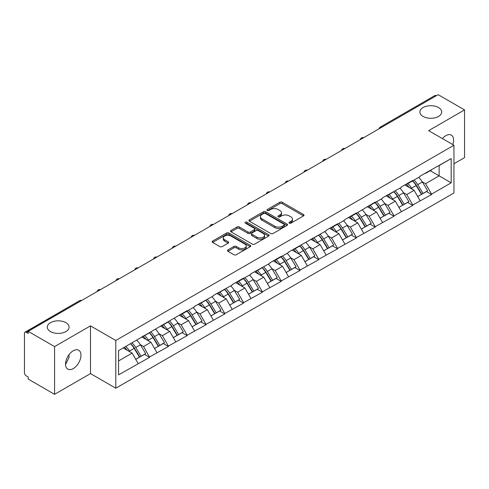 <?xml version="1.0" encoding="UTF-8"?>
<svg xmlns="http://www.w3.org/2000/svg" width="489" height="489" viewBox="0 0 489 489"><rect width="100%" height="100%" fill="white"/><g stroke="black" fill="none" stroke-linecap="round" stroke-linejoin="round"><path stroke-width="0.73" d="M65.905 322.667A10.905 6.296 0 0 0 54.016 321.304A10.905 6.296 0 0 0 47.286 327.123A10.905 6.296 0 0 0 50.477 331.573A10.905 6.296 0 0 0 62.366 332.936A10.905 6.296 0 0 0 69.102 327.123A10.905 6.296 0 0 0 65.905 322.667M438.523 107.543A10.905 6.296 0 0 0 426.634 106.174A10.905 6.296 0 0 0 419.898 111.993A10.905 6.296 0 0 0 423.095 116.443A10.905 6.296 0 0 0 434.984 117.812A10.905 6.296 0 0 0 441.714 111.993A10.905 6.296 0 0 0 438.523 107.543M289.305 223.161A1.174 0.678 0 0 0 290.961 223.161L303.528 215.906A1.675 0.966 0 0 0 304.017 215.221A1.675 0.966 0 0 0 303.528 214.537L282.232 202.244A1.675 0.966 0 0 0 279.867 202.244L267.3 209.5A1.174 0.678 0 0 0 266.957 209.983A1.174 0.678 0 0 0 267.3 210.459A1.174 0.678 0 0 0 268.956 210.459L270.582 209.518A5.355 3.093 0 0 1 278.155 209.518L279.928 210.545A5.355 3.093 0 0 1 281.499 212.727A5.355 3.093 0 0 1 279.928 214.916L278.302 215.851A1.174 0.678 0 0 0 277.96 216.334A1.174 0.678 0 0 0 278.302 216.81A1.174 0.678 0 0 0 279.959 216.81L281.585 215.869A5.355 3.093 0 0 1 289.158 215.869L290.931 216.896A5.355 3.093 0 0 1 292.495 219.078A5.355 3.093 0 0 1 290.931 221.266L289.305 222.202A1.174 0.678 0 0 0 288.962 222.684A1.174 0.678 0 0 0 289.305 223.161L289.305 222.202M68.912 354.837L69.102 357.282L65.55 364.531M73.258 350.778A10.905 6.296 -60 0 1 78.711 350.234A10.905 6.296 -60 0 1 80.379 358.975A10.905 6.296 -60 0 1 73.258 368.59A10.905 6.296 -60 0 1 67.8 369.128A10.905 6.296 -60 0 1 66.131 360.387A10.905 6.296 -60 0 1 73.258 350.778M442.411 138.595A10.905 6.296 -60 0 1 445.87 135.649A10.905 6.296 -60 0 1 451.323 135.111A10.905 6.296 -60 0 1 452.765 144.567M227.941 249.916A1.675 0.966 0 0 0 227.452 250.594A1.675 0.966 0 0 0 227.941 251.279L233.913 254.726A1.675 0.966 0 0 0 236.279 254.726L250.24 246.67A1.675 0.966 0 0 0 250.729 245.985A1.675 0.966 0 0 0 250.24 245.307L228.944 233.008A1.675 0.966 0 0 0 226.578 233.008L212.623 241.071A1.675 0.966 0 0 0 212.134 241.755A1.675 0.966 0 0 0 212.623 242.434L219.836 246.603A1.675 0.966 0 0 0 222.202 246.603L228.18 243.155A1.675 0.966 0 0 0 228.669 242.471A1.675 0.966 0 0 0 228.18 241.786L224.598 239.72A4.474 2.586 0 0 1 223.29 237.892A4.474 2.586 0 0 1 226.052 235.509A4.474 2.586 0 0 1 230.93 236.065L244.946 244.158A4.474 2.586 0 0 1 246.254 245.985A4.474 2.586 0 0 1 243.491 248.375A4.474 2.586 0 0 1 238.614 247.813L236.279 246.462A1.675 0.966 0 0 0 233.913 246.462L227.941 249.916L227.941 251.279M90.489 325.87L54.579 346.603L28.185 331.365L438.156 94.67L464.55 109.909L428.639 130.642L453.945 145.251L115.795 340.478L90.489 325.87L90.489 373.596L115.795 388.211L115.795 340.478M270.704 233.491A1.675 0.966 0 0 0 273.07 233.491L287.025 225.429A1.675 0.966 0 0 0 287.514 224.751A1.675 0.966 0 0 0 287.025 224.066L265.735 211.774A1.675 0.966 0 0 0 263.369 211.774L249.408 219.83A1.675 0.966 0 0 0 248.919 220.515A1.675 0.966 0 0 0 249.408 221.199L270.704 233.491M245.796 223.412A1.174 0.678 0 0 1 246.988 223.577L246.988 222.189L268.632 234.683A1.675 0.966 0 0 1 269.121 235.368A1.675 0.966 0 0 1 268.632 236.053L254.677 244.109A1.675 0.966 0 0 1 252.306 244.109L231.016 231.817L231.016 230.453A1.675 0.966 0 0 0 230.527 231.132A1.675 0.966 0 0 0 231.016 231.817M231.016 230.453L236.988 227A1.675 0.966 0 0 1 239.353 227L247.99 231.988A1.675 0.966 0 0 0 250.356 231.988L254.317 229.702A1.675 0.966 0 0 0 254.812 229.017A1.675 0.966 0 0 0 254.317 228.332L245.331 223.143A1.174 0.678 0 0 1 244.989 222.666A1.174 0.678 0 0 1 245.71 222.043A1.174 0.678 0 0 1 246.988 222.189M115.795 388.211L453.945 192.978L453.945 145.251M130.581 343.7A11.418 6.595 -120 0 1 134.487 348.272L139.811 357.056L144.451 354.378L149.597 357.349L143.57 346.499L140.233 344.568M149.597 357.349L118.57 374.849L118.57 350.637L187.195 310.594L187.195 311.016L194.549 306.768L194.549 306.352L213.351 295.918L213.351 295.497L232.147 285.063L232.147 284.647L243.595 278.033L243.595 278.455L250.949 274.207L250.949 273.791L269.745 263.357L269.745 262.935L281.193 256.328L281.193 256.743L288.547 252.501L288.547 252.086L326.145 230.796L326.145 230.374L337.593 223.766L337.593 224.182L344.947 219.94L344.947 219.524L356.395 212.911L356.395 213.332L375.191 202.061L375.191 202.477L382.545 198.234L382.545 197.813L401.341 187.379L401.341 186.963L412.789 180.349L412.789 180.771L420.143 176.523L420.143 176.107L451.176 158.607L451.176 182.819L431.591 194.127L425.564 183.693L422.227 181.761M412.575 180.893A11.418 6.595 -120 0 1 416.481 185.465L421.805 194.249L426.445 191.572L431.591 194.543L431.591 194.127M431.591 194.543L412.789 204.983L406.769 194.543L403.425 192.617M393.773 191.749A11.418 6.595 -120 0 1 397.685 196.321L403.003 205.105L407.643 202.428L412.789 205.398L412.789 204.983M412.789 205.398L393.993 215.832L387.966 205.398L384.629 203.473M374.971 202.605A11.418 6.595 -120 0 1 378.883 207.171L384.207 215.961L388.847 213.283L393.993 216.254L393.993 215.832M393.993 216.254L375.191 226.688L369.164 216.254L365.827 214.323M356.175 213.455A11.418 6.595 -120 0 1 360.081 218.027L365.405 226.81L370.045 224.133L375.191 227.104L375.191 226.688M375.191 227.104L356.395 237.544L350.368 227.104L347.031 225.178M337.373 224.31A11.418 6.595 -120 0 1 341.285 228.883L346.603 237.666L351.243 234.989L356.395 237.96L356.395 237.544M356.395 237.96L337.593 248.394L331.566 237.96L328.229 236.034M318.577 235.166A11.418 6.595 -120 0 1 322.483 239.732L327.807 248.522L332.447 245.845L337.593 248.815L337.593 248.394M337.593 248.815L318.791 259.249L312.771 248.815L309.433 246.884M299.775 246.016A11.418 6.595 -120 0 1 303.687 250.588L309.005 259.372L313.645 256.694L318.791 259.665L318.791 259.249M318.791 259.665L299.995 270.105L293.968 259.665L290.631 257.74M280.979 256.872A11.418 6.595 -120 0 1 284.885 261.444L290.209 270.228L294.849 267.55L299.995 270.521L299.995 270.105M299.995 270.521L281.193 280.955L275.173 270.521L271.829 268.595M262.177 267.727A11.418 6.595 -120 0 1 266.083 272.294L271.407 281.083L276.047 278.406L281.193 281.377L281.193 280.955M281.193 281.377L262.397 291.811L256.37 281.377L253.033 279.445M243.375 278.577A11.418 6.595 -120 0 1 247.287 283.149L252.611 291.933L257.251 289.256L262.397 292.226L262.397 291.811M262.397 292.226L243.595 302.667L237.568 292.226L234.231 290.301M224.579 289.433A11.418 6.595 -120 0 1 228.485 294.005L233.809 302.789L238.449 300.112L243.595 303.082L243.595 302.667M243.595 303.082L224.799 313.516L218.772 303.082L215.435 301.157M205.777 300.289A11.418 6.595 -120 0 1 209.689 304.855L215.007 313.645L219.647 310.967L224.799 313.938L224.799 313.516M224.799 313.938L205.997 324.372L199.97 313.938L196.633 312.006M186.981 311.138A11.418 6.595 -120 0 1 190.887 315.711L196.211 324.494L200.851 321.817L205.997 324.788L205.997 324.372M205.997 324.788L187.195 335.228L181.174 324.788L177.837 322.862M168.179 321.994A11.418 6.595 -120 0 1 172.091 326.566L177.409 335.35L182.049 332.673L187.195 335.643L187.195 335.228M187.195 335.643L168.399 346.078L162.372 335.643L159.035 333.718M149.383 332.85A11.418 6.595 -120 0 1 153.289 337.416L158.613 346.206L163.253 343.529L168.399 346.499L168.399 346.078M168.399 346.499L149.597 356.933M143.21 335.992L143.57 336.2L149.597 332.722M143.57 346.499L150.924 342.251L141.645 336.897M156.951 352.691L150.924 342.251M162.012 325.136L162.372 325.344L168.399 321.866M162.372 335.643L169.726 331.401L160.447 326.041M175.747 341.835L169.726 331.401M180.808 314.286L181.174 314.494L187.195 311.016M181.174 324.788L188.522 320.546L179.243 315.191M194.549 330.98L188.522 320.546M199.61 303.431L199.97 303.638L205.997 300.16M199.97 313.938L207.324 309.69L198.045 304.335M213.351 320.13L207.324 309.69M218.412 292.575L218.772 292.783L224.799 289.305M218.772 303.082L226.12 298.84L216.841 293.479M232.147 309.274L226.12 298.84M237.208 281.725L237.568 281.933L243.595 278.455M237.568 292.226L244.922 287.984L235.643 282.63M250.949 298.418L244.922 287.984M256.01 270.869L256.37 271.077L262.397 267.599M256.37 281.377L263.724 277.129L254.439 271.774M269.745 287.569L263.724 277.129M274.806 260.014L275.173 260.221L281.193 256.743M275.173 270.521L282.52 266.279L273.241 260.918M288.547 276.713L282.52 266.279M293.608 249.164L293.968 249.372L299.995 245.894M293.968 259.665L301.322 255.423L292.043 250.068M307.343 265.857L301.322 255.423M312.41 238.308L312.771 238.516L318.791 235.038M312.771 248.815L320.118 244.567L310.839 239.213M326.145 255.007L320.118 244.567M331.206 227.452L331.566 227.66L337.593 224.182M331.566 237.96L338.92 233.718L329.641 228.357M344.947 244.152L338.92 233.718M350.008 216.603L350.368 216.81L356.395 213.332M350.368 227.104L357.716 222.862L348.437 217.507M363.743 233.296L357.716 222.862M368.804 205.747L369.164 205.955L375.191 202.477M369.164 216.254L376.518 212.006L367.239 206.651M382.545 222.446L376.518 212.006M387.606 194.891L387.966 195.099L393.993 191.621M387.966 205.398L395.32 201.156L386.035 195.796M401.341 211.59L395.32 201.156M406.402 184.041L406.769 184.249L412.789 180.771M406.769 194.543L414.116 190.3L404.837 184.946M420.143 200.734L414.116 190.3M436.353 95.716L381.762 127.232M380.992 127.672A2.555 1.473 120 0 1 381.64 127.158A2.555 1.473 60 0 0 380.363 127.036L434.953 95.514A2.555 1.473 60 0 1 436.231 95.642M425.204 173.185L425.564 173.393L431.591 169.915M425.564 183.693L439.122 175.863L439.122 165.569L451.176 158.607M430.204 170.716L451.176 182.819M453.945 163.76L464.55 157.635L464.55 109.909M54.579 346.603L54.579 394.33L28.185 379.091L28.185 377.007L26.259 375.894A2.555 1.473 -120 0 1 24.45 372.765L24.45 333.382A2.555 1.473 -120 0 1 24.982 332.214A2.555 1.473 -120 0 1 26.259 332.337L28.185 333.449L28.185 331.365M54.579 394.33L90.489 373.596M118.57 360.937L132.128 353.107L123.21 347.96M138.149 363.541L132.128 353.107M416.218 185.667L416.811 186.016M397.416 196.523L398.015 196.865M378.62 207.379L379.213 207.721M359.818 218.228L360.417 218.577M341.022 229.084L341.615 229.427M322.22 239.94L322.819 240.282M303.418 250.79L304.017 251.138M284.622 261.646L285.215 261.988M265.82 272.501L266.419 272.844M247.024 283.351L247.617 283.699M228.222 294.207L228.821 294.549M209.426 305.063L210.019 305.405M190.624 315.912L191.223 316.261M171.822 326.768L172.421 327.11M153.026 337.624L153.619 337.966M134.224 348.474L134.823 348.822M289.769 223.326L290.931 222.654A5.355 3.093 0 0 0 292.495 220.472L292.495 219.078M281.499 212.727L281.499 214.121A5.355 3.093 0 0 1 279.928 216.303L278.773 216.975M303.504 215.918L282.232 203.638A1.675 0.966 0 0 0 279.867 203.638L267.77 210.625M287.025 224.066L287.025 225.429L265.735 213.161A1.675 0.966 0 0 0 263.369 213.161L249.433 221.211L249.408 219.83M284.066 225.227A1.174 0.678 0 0 0 284.415 224.751A1.174 0.678 0 0 0 284.066 224.268L265.38 213.479A1.174 0.678 0 0 0 263.724 213.479L262.006 214.469A5.355 3.093 0 0 0 260.441 216.658A5.355 3.093 0 0 0 262.006 218.84L274.781 226.218A5.355 3.093 0 0 0 282.355 226.218L284.066 225.227L284.066 226.615A1.174 0.678 0 0 0 284.415 226.138L284.415 224.751M260.441 216.658L260.441 218.045A5.355 3.093 0 0 0 262.006 220.233L262.006 218.84M284.066 226.615L282.355 227.605A5.355 3.093 0 0 1 274.781 227.605L262.006 220.233M231.04 231.829L236.988 228.394L236.988 227M254.812 229.017L254.812 230.411A1.675 0.966 0 0 1 254.317 231.089L250.356 233.381A1.675 0.966 0 0 1 247.99 233.381L239.353 228.394A1.675 0.966 0 0 0 236.988 228.394M246.988 223.577L268.608 236.065M256.951 237.159A4.474 2.586 0 0 0 261.829 237.721A4.474 2.586 0 0 0 264.592 235.331A4.474 2.586 0 0 0 263.278 233.504L258.339 230.655A1.675 0.966 0 0 0 255.973 230.655L252.012 232.941A1.675 0.966 0 0 0 251.523 233.626A1.675 0.966 0 0 0 252.012 234.31L256.951 237.159L256.951 238.553A4.474 2.586 0 0 0 261.829 239.109A4.474 2.586 0 0 0 264.592 236.725L264.592 235.331M251.523 233.626L251.523 235.02A1.675 0.966 0 0 0 252.012 235.698L252.012 234.31M256.951 238.553L252.012 235.698M246.254 245.985L246.254 247.379A4.474 2.586 0 0 1 243.491 249.763A4.474 2.586 0 0 1 238.614 249.207L236.279 247.856A1.675 0.966 0 0 0 233.913 247.856L227.966 251.291M223.29 237.892L223.29 239.286A4.474 2.586 0 0 0 224.598 241.114L224.598 239.72M228.155 243.167L224.598 241.114M250.215 246.682L228.944 234.402A1.675 0.966 0 0 0 226.578 234.402L212.648 242.446M418.688 177.36A13.973 8.068 60 0 1 422.355 181.969L417.71 184.646A13.973 8.068 -120 0 0 414.049 180.044M417.71 184.646L423.034 193.436L427.673 190.753L422.355 181.969M421.805 194.249L423.034 193.436M426.445 191.572L427.673 190.753M406.059 184.237A11.418 6.595 60 0 1 409.207 187.47M407.844 183.626A13.973 8.068 60 0 1 411.506 188.228L412.031 189.096M417.747 196.59L421.469 194.341L416.145 185.551A13.973 8.068 -120 0 0 412.484 180.948M421.469 194.341L417.704 196.511M399.892 188.216A13.973 8.068 60 0 1 403.553 192.825L398.914 195.502A13.973 8.068 -120 0 0 395.253 190.893M398.914 195.502L404.238 204.286L408.877 201.609L403.553 192.825M403.003 205.105L404.238 204.286M407.643 202.428L408.877 201.609M387.264 195.093A11.418 6.595 60 0 1 390.411 198.32M389.042 194.481A13.973 8.068 60 0 1 392.71 199.084L393.229 199.952M398.951 207.446L402.667 205.191L397.349 196.407A13.973 8.068 -120 0 0 393.682 191.798M402.667 205.191L398.902 207.367M381.09 199.072A13.973 8.068 60 0 1 384.751 203.675L380.112 206.352A13.973 8.068 -120 0 0 376.451 201.749M380.112 206.352L385.436 215.142L390.075 212.464L384.751 203.675M384.207 215.961L385.436 215.142M388.847 213.283L390.075 212.464M368.461 205.942A11.418 6.595 60 0 1 371.609 209.176M370.246 205.331A13.973 8.068 60 0 1 373.908 209.94L374.433 210.802M380.149 218.302L383.871 216.046L378.547 207.257A13.973 8.068 -120 0 0 374.886 202.654M383.871 216.046L380.106 218.222M362.294 209.922A13.973 8.068 60 0 1 365.955 214.53L361.316 217.208A13.973 8.068 -120 0 0 357.655 212.605M361.316 217.208L366.634 225.997L371.273 223.314L365.955 214.53M365.405 226.81L366.634 225.997M370.045 224.133L371.273 223.314M349.659 216.798A11.418 6.595 60 0 1 352.813 220.032M351.444 216.187A13.973 8.068 60 0 1 355.106 220.79L355.631 221.658M361.353 229.152L365.069 226.902L359.745 218.112A13.973 8.068 -120 0 0 356.084 213.51M365.069 226.902L361.304 229.072M343.492 220.777A13.973 8.068 60 0 1 347.153 225.386L342.514 228.063A13.973 8.068 -120 0 0 338.853 223.455M342.514 228.063L347.838 236.847L352.477 234.17L347.153 225.386M346.603 237.666L347.838 236.847M351.243 234.989L352.477 234.17M330.864 227.654A11.418 6.595 60 0 1 334.011 230.881M332.648 227.043A13.973 8.068 60 0 1 336.31 231.645L336.835 232.513M342.551 240.007L346.273 237.752L340.949 228.968A13.973 8.068 -120 0 0 337.288 224.359M346.273 237.752L342.508 239.928M324.69 231.633A13.973 8.068 60 0 1 328.357 236.236L323.718 238.913A13.973 8.068 -120 0 0 320.05 234.31M323.718 238.913L329.036 247.703L333.675 245.026L328.357 236.236M327.807 248.522L329.036 247.703M332.447 245.845L333.675 245.026M312.061 238.504A11.418 6.595 60 0 1 315.216 241.737M313.846 237.892A13.973 8.068 60 0 1 317.508 242.501L318.033 243.363M323.755 250.863L327.471 248.608L322.147 239.818A13.973 8.068 -120 0 0 318.486 235.215M327.471 248.608L323.706 250.784M305.894 242.483A13.973 8.068 60 0 1 309.555 247.092L304.916 249.769A13.973 8.068 -120 0 0 301.255 245.166M304.916 249.769L310.24 258.559L314.879 255.875L309.555 247.092M309.005 259.372L310.24 258.559M313.645 256.694L314.879 255.875M293.266 249.359A11.418 6.595 60 0 1 296.413 252.593M295.05 248.748A13.973 8.068 60 0 1 298.712 253.351L299.237 254.219M304.953 261.713L308.669 259.463L303.351 250.674A13.973 8.068 -120 0 0 299.69 246.071M308.669 259.463L304.904 261.633M287.092 253.339A13.973 8.068 60 0 1 290.753 257.947L286.114 260.625A13.973 8.068 -120 0 0 282.453 256.016M286.114 260.625L291.438 269.408L296.077 266.731L290.753 257.947M290.209 270.228L291.438 269.408M294.849 267.55L296.077 266.731M274.463 260.215A11.418 6.595 60 0 1 277.611 263.443M276.248 259.604A13.973 8.068 60 0 1 279.91 264.207L280.435 265.075M286.151 272.569L289.873 270.313L284.549 261.529A13.973 8.068 -120 0 0 280.888 256.921M289.873 270.313L286.108 272.489M268.296 264.194A13.973 8.068 60 0 1 271.957 268.797L267.318 271.474A13.973 8.068 -120 0 0 263.657 266.872M267.318 271.474L272.642 280.264L277.281 277.587L271.957 268.797M271.407 281.083L272.642 280.264M276.047 278.406L277.281 277.587M255.668 271.065A11.418 6.595 60 0 1 258.815 274.298M257.446 270.454A13.973 8.068 60 0 1 261.114 275.062L261.633 275.924M267.355 283.424L271.071 281.169L265.753 272.379A13.973 8.068 -120 0 0 262.086 267.776M271.071 281.169L267.306 283.345M249.494 275.044A13.973 8.068 60 0 1 253.155 279.653L248.516 282.33A13.973 8.068 -120 0 0 244.855 277.728M248.516 282.33L253.84 291.12L258.479 288.437L253.155 279.653M252.611 291.933L253.84 291.12M257.251 289.256L258.479 288.437M236.865 281.921A11.418 6.595 60 0 1 240.013 285.154M238.65 281.309A13.973 8.068 60 0 1 242.312 285.912L242.837 286.78M248.553 294.274L252.275 292.025L246.951 283.235A13.973 8.068 -120 0 0 243.29 278.632M252.275 292.025L248.51 294.195M230.698 285.9A13.973 8.068 60 0 1 234.359 290.509L229.72 293.186A13.973 8.068 -120 0 0 226.059 288.577M229.72 293.186L235.038 301.97L239.677 299.292L234.359 290.509M233.809 302.789L235.038 301.97M238.449 300.112L239.677 299.292M218.063 292.777A11.418 6.595 60 0 1 221.217 296.004M219.848 292.165A13.973 8.068 60 0 1 223.51 296.768L224.035 297.636M229.757 305.13L233.473 302.874L228.149 294.091A13.973 8.068 -120 0 0 224.488 289.482M233.473 302.874L229.708 305.05M211.896 296.756A13.973 8.068 60 0 1 215.557 301.358L210.918 304.036A13.973 8.068 -120 0 0 207.257 299.433M210.918 304.036L216.242 312.826L220.881 310.148L215.557 301.358M215.007 313.645L216.242 312.826M219.647 310.967L220.881 310.148M199.267 303.626A11.418 6.595 60 0 1 202.415 306.86M201.052 303.015A13.973 8.068 60 0 1 204.714 307.624L205.239 308.486M210.955 315.986L214.671 313.73L209.353 304.94A13.973 8.068 -120 0 0 205.692 300.338M214.671 313.73L210.912 315.906M193.094 307.605A13.973 8.068 60 0 1 196.761 312.214L192.122 314.892A13.973 8.068 -120 0 0 188.454 310.289M192.122 314.892L197.44 323.681L202.079 320.998L196.761 312.214M196.211 324.494L197.44 323.681M200.851 321.817L202.079 320.998M180.465 314.482A11.418 6.595 60 0 1 183.619 317.716M182.25 313.871A13.973 8.068 60 0 1 185.912 318.473L186.437 319.341M192.159 326.835L195.875 324.586L190.551 315.796A13.973 8.068 -120 0 0 186.89 311.193M195.875 324.586L192.11 326.756M174.298 318.461A13.973 8.068 60 0 1 177.959 323.07L173.32 325.747A13.973 8.068 -120 0 0 169.659 321.139M173.32 325.747L178.644 334.531L183.283 331.854L177.959 323.07M177.409 335.35L178.644 334.531M182.049 332.673L183.283 331.854M161.67 325.338A11.418 6.595 60 0 1 164.817 328.565M163.454 324.727A13.973 8.068 60 0 1 167.116 329.329L167.641 330.197M173.357 337.691L177.073 335.436L171.755 326.652A13.973 8.068 -120 0 0 168.094 322.043M177.073 335.436L173.308 337.612M155.496 329.317A13.973 8.068 60 0 1 159.157 333.92L154.518 336.597A13.973 8.068 -120 0 0 150.857 331.994M154.518 336.597L159.842 345.387L164.481 342.71L159.157 333.92M158.613 346.206L159.842 345.387M163.253 343.529L164.481 342.71M142.867 336.188A11.418 6.595 60 0 1 146.015 339.421M144.652 335.576A13.973 8.068 60 0 1 148.314 340.185L148.839 341.047M154.555 348.547L158.277 346.291L152.953 337.502A13.973 8.068 -120 0 0 149.292 332.899M158.277 346.291L154.512 348.468M136.7 340.167A13.973 8.068 60 0 1 140.361 344.776L135.722 347.453A13.973 8.068 -120 0 0 132.061 342.85M135.722 347.453L141.04 356.243L145.685 353.559L140.361 344.776M139.811 357.056L141.04 356.243M144.451 354.378L145.685 353.559M124.377 347.282A11.418 6.595 60 0 1 127.219 350.277M125.85 346.432A13.973 8.068 60 0 1 129.518 351.035L130.037 351.903M135.759 359.397L139.475 357.147L134.157 348.357A13.973 8.068 -120 0 0 130.49 343.755M139.475 357.147L135.71 359.317M80.966 300.888L26.259 332.337M81.498 300.588A2.555 1.473 -60 0 0 80.85 300.821A2.555 1.473 -120 0 0 79.573 300.692L24.982 332.214M362.19 138.528A2.555 1.473 120 0 1 362.838 138.014A2.555 1.473 -60 0 1 363.492 137.782M343.394 149.383A2.555 1.473 120 0 1 344.042 148.87A2.555 1.473 -60 0 1 344.69 148.632M324.592 160.233A2.555 1.473 120 0 1 325.24 159.72A2.555 1.473 -60 0 1 325.888 159.487M305.79 171.089A2.555 1.473 120 0 1 306.444 170.575A2.555 1.473 -60 0 1 307.092 170.343M286.994 181.945A2.555 1.473 120 0 1 287.642 181.431A2.555 1.473 -60 0 1 288.29 181.193M268.192 192.794A2.555 1.473 120 0 1 268.84 192.281A2.555 1.473 -60 0 1 269.494 192.049M249.396 203.65A2.555 1.473 120 0 1 250.044 203.137A2.555 1.473 -60 0 1 250.692 202.904M230.594 214.506A2.555 1.473 120 0 1 231.242 213.993A2.555 1.473 -60 0 1 231.89 213.754M211.798 225.356A2.555 1.473 120 0 1 212.446 224.842A2.555 1.473 -60 0 1 213.094 224.61M192.996 236.211A2.555 1.473 120 0 1 193.644 235.698A2.555 1.473 -60 0 1 194.292 235.466M174.194 247.067A2.555 1.473 120 0 1 174.848 246.554A2.555 1.473 -60 0 1 175.496 246.315M155.398 257.917A2.555 1.473 120 0 1 156.046 257.403A2.555 1.473 -60 0 1 156.694 257.171M136.596 268.773A2.555 1.473 120 0 1 137.244 268.259A2.555 1.473 -60 0 1 137.898 268.027M117.8 279.629A2.555 1.473 120 0 1 118.448 279.115A2.555 1.473 -60 0 1 119.096 278.877M98.998 290.478A2.555 1.473 120 0 1 99.646 289.965A2.555 1.473 -60 0 1 100.294 289.732M290.931 222.654L290.931 221.266M278.302 216.81L278.302 215.851M279.928 216.303L279.928 214.916M267.3 210.459L267.3 209.5M279.867 203.638L279.867 202.244M282.232 203.638L282.232 202.244M303.528 215.906L303.528 214.537M263.369 213.161L263.369 211.774M265.735 213.161L265.735 211.774M274.781 227.605L274.781 226.218M282.355 227.605L282.355 226.218M239.353 228.394L239.353 227M247.99 233.381L247.99 231.988M250.356 233.381L250.356 231.988M254.317 231.089L254.317 229.702M268.632 236.053L268.632 234.683M233.913 247.856L233.913 246.462M236.279 247.856L236.279 246.462M238.614 249.207L238.614 247.813M228.18 243.155L228.18 241.786M212.623 242.434L212.623 241.071M226.578 234.402L226.578 233.008M228.944 234.402L228.944 233.008M250.24 246.67L250.24 245.307M416.145 185.551L411.506 188.228M397.349 196.407L392.71 199.084M378.547 207.257L373.908 209.94M359.745 218.112L355.106 220.79M340.949 228.968L336.31 231.645M322.147 239.818L317.508 242.501M303.351 250.674L298.712 253.351M284.549 261.529L279.91 264.207M265.753 272.379L261.114 275.062M246.951 283.235L242.312 285.912M228.149 294.091L223.51 296.768M209.353 304.94L204.714 307.624M190.551 315.796L185.912 318.473M171.755 326.652L167.116 329.329M152.953 337.502L148.314 340.185M134.157 348.357L129.518 351.035M380.363 127.036A2.555 2.555 0 0 0 379.134 128.748M363.657 137.678A2.555 2.555 0 0 0 360.332 139.603M344.861 148.534A2.555 2.555 0 0 0 341.536 150.453M326.059 159.39A2.555 2.555 0 0 0 322.734 161.309M307.263 170.239A2.555 2.555 0 0 0 303.938 172.165M288.461 181.095A2.555 2.555 0 0 0 285.136 183.014M269.665 191.951A2.555 2.555 0 0 0 266.334 193.87M250.863 202.801A2.555 2.555 0 0 0 247.538 204.726M232.061 213.656A2.555 2.555 0 0 0 228.736 215.576M213.265 224.512A2.555 2.555 0 0 0 209.94 226.431M194.463 235.362A2.555 2.555 0 0 0 191.138 237.287M175.667 246.218A2.555 2.555 0 0 0 172.336 248.137M156.865 257.073A2.555 2.555 0 0 0 153.54 258.993M138.069 267.923A2.555 2.555 0 0 0 134.738 269.849M119.267 278.779A2.555 2.555 0 0 0 115.942 280.698M100.465 289.635A2.555 2.555 0 0 0 97.14 291.554M81.669 300.484A2.555 2.555 0 0 0 79.573 300.692"/></g></svg>

